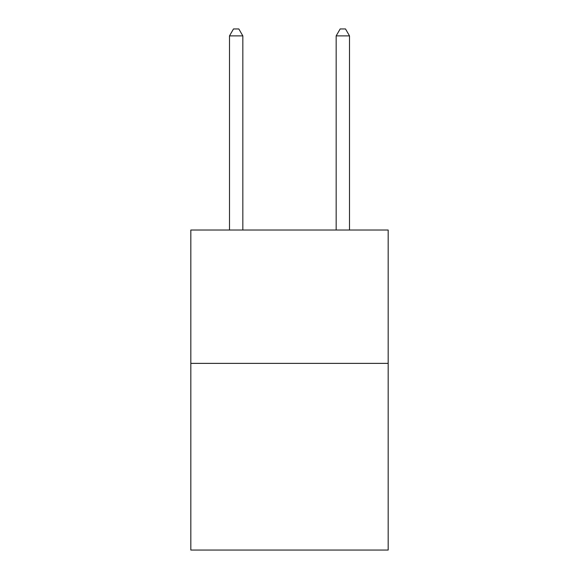 <?xml version="1.0" encoding="UTF-8"?>
<svg xmlns="http://www.w3.org/2000/svg" width="579" height="579" viewBox="0 0 579 579"><rect width="100%" height="100%" fill="white"/><g stroke="black" fill="none" stroke-linecap="round" stroke-linejoin="round"><path stroke-width="0.87" d="M388.176 363.373L388.176 550.05L190.824 550.05L190.824 230.029L388.176 230.029L388.176 363.373L190.824 363.373M242.833 230.029L242.833 35.884L229.494 35.884L229.494 230.029M229.494 35.884L233.496 28.95L238.83 28.95L242.833 35.884M349.506 230.029L349.506 35.884L336.167 35.884L336.167 230.029M336.167 35.884L340.17 28.95L345.504 28.95L349.506 35.884"/></g></svg>
